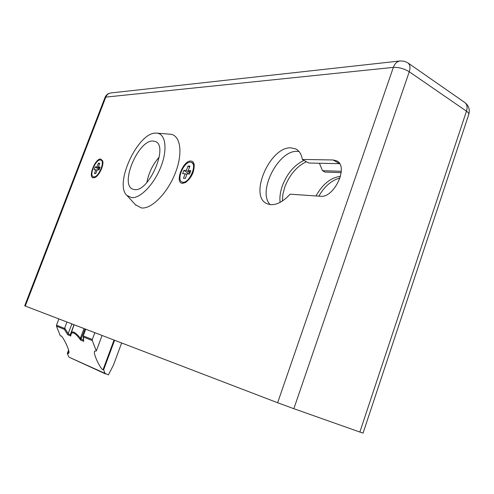 <?xml version="1.0" encoding="UTF-8"?>
<svg xmlns="http://www.w3.org/2000/svg" width="494" height="494" viewBox="0 0 494 494"><rect width="100%" height="100%" fill="white"/><g stroke="black" fill="none" stroke-linecap="round" stroke-linejoin="round"><path stroke-width="0.74" d="M93.477 177.828L95.132 177.408C99.288 175.537 104.073 165.101 102.69 160.927L100.677 159.012C95.058 158.444 87.605 177.877 93.477 177.828M182.57 183.348L185.571 182.496C191.481 177.889 194.352 171.943 194.191 164.65C193.741 162.335 192.617 161.13 190.814 161.038C182.897 160.346 174.37 183.323 182.57 183.348M270.65 204.664C276.899 204.985 283.377 201.496 290.071 194.185L320.421 196.254C334.37 198.304 349.116 165.836 336.525 160.785L333.092 159.97L302.353 159.457C301.476 154.252 299.278 150.738 295.758 148.929L290.873 147.83C269.656 146.625 248.383 196.803 267.223 203.8L270.65 204.664M299.024 151.51L297.141 151.355C278.178 150.157 257.022 192.24 270.243 204.627M293.85 408.699L359.86 432.046L466.466 111.175L409.254 71.754L293.85 408.699L277.64 402.746L393.354 67.382L105.809 97.102L25.28 306.045L277.64 402.746M25.28 306.045L24.7 305.811L105 97.497L105.809 97.102C106.871 94.607 108.637 93.212 111.101 92.934C108.198 93.286 106.167 94.811 105 97.497M408.087 63.028L464.632 102.394C467.065 104.148 467.676 107.081 466.466 111.175C468.263 112.447 469.022 113.564 468.75 114.534L363.059 433.115L359.86 432.046M339.6 163.675L308.713 163.014L302.353 159.457M303.995 160.377C294.375 164.947 287.156 173.431 282.346 185.83C280.259 191.789 279.511 197.297 280.104 202.355M282.364 201.015L282.883 194.247L284.779 187.121C289.577 174.74 296.795 166.274 306.422 161.729M340.508 176.37C330.869 177.513 322.687 184.04 315.969 195.951M341.28 171.294L322.477 170.696L324.947 172.073L341.187 172.622M318.84 196.149C324.62 186.238 331.684 180.199 340.026 178.019M322.477 170.696L319.408 163.242M85.048 328.948L80.608 340.063C77.836 336.198 75.533 333.87 73.68 333.086C71.889 332.419 70.908 333.394 70.747 336.013L70.259 334.821L74.026 324.725M70.92 333.215L71.994 331.943L73.686 332.085C75.465 332.826 77.7 334.87 80.386 338.229L84.023 328.553M70.617 334.58L70.747 336.013L67.851 334.821L64.313 329.319L56.47 326.17L60.33 335.846L60.799 336.044C61.651 334.098 70.475 350.938 68.771 353.272L67.332 353.408L68.567 350.135M69.265 357.292L108.39 374.884L113.497 365.004L121.648 342.972M105 373.341L103.635 369.815L114.596 340.273M103.635 369.815L103.085 369.568C101.968 371.383 92.742 354.056 94.601 351.191L96.318 350.95L102.091 335.475M85.728 329.208L83.245 335.901L92.292 339.514L94.842 332.703M92.292 339.514L92.285 340.557L83.449 337.007L83.245 335.901M96.318 350.95L92.285 340.557M56.47 326.17L56.477 325.206L64.51 328.417L64.677 328.072L68.215 333.574L71.871 323.897M68.215 333.574L67.851 334.821M64.677 328.072L66.968 322.02M56.477 325.206L58.866 318.914M67.332 353.408L68.641 356.687M64.51 328.417L64.313 329.319M83.467 340.218L83.671 341.323L80.608 340.063L80.386 338.229L81.417 338.625M83.424 340.199L80.374 338.557M70.599 334.654L68.049 333.919M155.832 133.108L156.394 133.108C165.416 133.195 167.929 148.601 161.087 166.336C154.375 184.071 140.296 198.693 131.565 197.625L126.939 195.445C113.836 184.194 137.845 132.336 155.832 133.108M157.16 133.17L169.627 134.158C180.193 134.251 183.404 151.954 175.58 172.344C167.904 192.746 151.535 209.382 141.358 207.943L135.393 204.701M146.885 182.49C148.657 172.875 152.776 164.397 159.241 157.049M134.584 189.597L132.849 189.19C119.437 184.855 138.073 140.135 152.856 141.012L155.382 141.512C168.923 145.81 148.873 192.259 134.584 189.597M191.734 162.507L194.296 165.465M185.923 182.286L183.929 182.694L182.749 182.36M190.406 162.149L191.505 162.39C197.464 164.397 189.406 183.188 182.984 182.23L182.033 182.008C176.092 180.001 183.904 161.495 190.406 162.149M189.924 166.077L188.016 166.015L186.368 170.467L183.848 170.368L182.619 173.69L185.133 173.808L183.484 178.266L185.38 178.365L187.035 173.888L189.585 174.005L190.832 170.64L188.27 170.541L189.924 166.077M189.554 167.077L188.016 166.015M190.233 172.264L188.27 170.541M186.905 174.24L185.133 173.808M189.628 173.907L188.924 173.974M188.961 173.876L183.848 170.368M189.98 172.943L186.368 170.467M101.079 160.142L102.832 161.655M95.57 177.155L94.014 177.093M100.319 159.951L100.949 160.081C105.339 161.384 98.473 177.636 93.841 176.883L93.298 176.759C88.92 175.444 95.626 159.414 100.319 159.951M99.745 163.255L98.386 163.211L96.948 166.966L95.151 166.898L94.076 169.708L95.867 169.788L94.428 173.548L95.78 173.616L97.219 169.85L99.035 169.93L100.121 167.089L98.3 167.021L99.745 163.255M99.479 163.94L98.386 163.211M99.714 168.151L98.3 167.021M97.127 170.09L95.867 169.788M99.183 169.553L95.151 166.898M99.522 168.664L96.948 166.966M400.368 60.929C397.182 61.293 394.848 63.448 393.354 67.382C398.843 67.184 404.141 68.641 409.254 71.754C410.576 67.462 410.076 64.479 407.748 62.787L404.234 61.231L400.368 60.929M339.569 163.675L333.092 159.97M73.68 333.086L73.686 332.085M103.085 369.568L114.034 340.057M67.808 353.624L68.765 351.086M83.449 337.007L83.671 341.323M468.75 114.534C470.072 109.711 468.818 105.747 464.99 102.641M111.101 92.934L399.831 60.99M337.186 161.161L336.525 160.785M296.647 149.429L295.758 148.929M74.112 324.756L70.586 334.765M105.512 373.921L69.129 357.236M83.443 340.588L83.22 336.272M155.382 141.512L155.857 141.753M126.939 195.445L135.967 205.331M182.033 182.008L182.978 182.471M93.298 176.759L94.15 177.155"/></g></svg>
